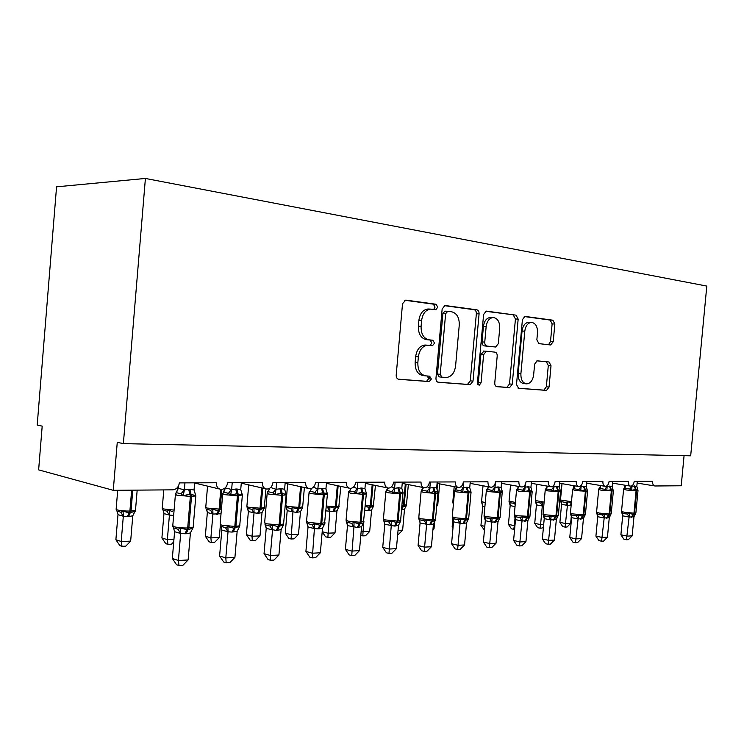 <?xml version="1.0" encoding="UTF-8"?>
<svg xmlns="http://www.w3.org/2000/svg" width="744" height="744" viewBox="0 0 744 744"><rect width="100%" height="100%" fill="white"/><g stroke="black" fill="none" stroke-linecap="round" stroke-linejoin="round"><path stroke-width="1.12" d="M437.77 307.216L436.068 304.25L405.796 300.111L402.523 303.692L396.189 375.116C396.152 377.534 397.017 378.928 398.775 379.301L429.279 381.588L431.353 379.031L429.641 376.176L425.791 375.878C420.388 374.697 417.737 370.289 417.849 362.672L418.37 356.813C419.458 349.792 422.573 345.932 427.716 345.225L432.543 345.662L434.561 343.151L432.859 340.241L429.009 339.822C423.615 338.492 420.974 334 421.085 326.346L421.606 320.478C422.648 313.624 425.67 309.829 430.683 309.113L435.817 309.681L437.77 307.216M433.687 309.42L435.045 307.114L433.343 304.147L404.708 300.241M398.189 379.17L426.572 381.309L428.646 378.761L427.326 375.999M430.134 345.421L431.846 342.956L430.134 340.055L426.293 339.636L429.009 339.822M550.606 344.965L553.22 341.728L554.847 324.012L552.885 320.199L524.892 316.395L522.418 319.688L516.503 384.536L518.596 388.312L546.561 390.405L549.053 387.075L551.016 365.723L549.044 361.993L537.131 360.812L534.629 364.142L533.653 374.883C532.825 380.351 530.537 383.355 526.808 383.885C522.762 383.253 520.791 379.886 520.893 373.767L524.78 331.201C525.571 325.863 527.775 322.933 531.374 322.385C535.559 323.017 537.596 326.477 537.503 332.773L536.861 339.794L538.889 343.626L550.606 344.965M113.274 490.315L38.632 469.873L42.194 426.135L37.2 425.057L56.563 186.828L145.405 178.448L123.365 443.629L117.264 442.317L113.274 490.315L172.785 489.84C176.468 489.385 178.662 487.069 179.369 482.893L216.337 482.763C216.318 486.743 217.964 488.966 221.256 489.44C224.8 489.115 226.929 486.874 227.645 482.726L262.334 482.605C262.307 486.464 263.841 488.622 266.938 489.078C270.258 488.752 272.267 486.585 272.946 482.568L305.57 482.447C305.533 486.195 306.965 488.296 309.885 488.734C313.01 488.417 314.907 486.316 315.558 482.419L346.286 482.307C346.239 485.953 347.597 487.99 350.35 488.417C353.288 488.101 355.083 486.055 355.716 482.279L384.713 482.177C384.657 485.72 385.922 487.692 388.526 488.111C391.307 487.804 392.999 485.813 393.613 482.14L421.02 482.047C420.955 485.497 422.155 487.422 424.61 487.822C427.242 487.525 428.851 485.59 429.437 482.019L455.384 481.926C455.309 485.293 456.444 487.162 458.778 487.543C461.271 487.255 462.796 485.376 463.363 481.898L487.962 481.814C487.878 485.088 488.948 486.911 491.161 487.292C493.523 487.004 494.983 485.172 495.523 481.786L518.875 481.712C518.801 484.902 519.805 486.678 521.907 487.041C524.157 486.762 525.543 484.976 526.064 481.684L548.272 481.61C548.179 484.725 549.137 486.455 551.137 486.809C553.276 486.529 554.596 484.79 555.108 481.582L576.237 481.508C576.144 484.549 577.056 486.241 578.962 486.585C580.99 486.316 582.254 484.614 582.747 481.489L602.882 481.415C602.789 484.391 603.654 486.037 605.467 486.371C607.411 486.111 608.62 484.446 609.094 481.396L628.308 481.331C628.206 484.232 629.024 485.851 630.763 486.176C632.614 485.906 633.767 484.288 634.232 481.303L652.581 481.247C652.479 484.084 653.26 485.665 654.915 485.981L681.216 485.767L684.071 455.663M145.405 178.448L706.8 286.077L690.683 455.802L123.365 443.629M479.08 313.903C479.127 311.615 478.373 310.248 476.811 309.811L444.921 305.486L442.159 308.983L435.965 378.231C435.928 380.575 436.728 381.923 438.383 382.277L470.208 384.667L473.007 381.133L479.08 313.903L476.346 313.782C476.393 311.504 475.639 310.136 474.077 309.699L444.233 305.626M486.511 311.132L516.066 315.168L518.168 319.12L512.244 384.202L509.603 387.633L496.946 386.685C495.448 386.35 494.723 385.067 494.769 382.834L497.197 356.069C497.252 353.837 496.518 352.526 495.011 352.144L486.297 351.252L483.609 354.711L481.061 382.881L479.127 385.336L477.453 382.602L483.609 314.507L486.176 311.122M518.112 388.201L543.883 390.135L546.347 386.806L548.3 365.499L546.329 361.779L536.889 360.84M428.916 309.039L427.958 308.993C422.945 309.718 419.923 313.494 418.881 320.339L421.606 320.478M426.293 339.636C420.899 338.306 418.258 333.824 418.361 326.188L418.881 320.339M425.791 375.878L423.085 375.599C417.682 374.427 415.031 370.028 415.143 362.43L415.654 356.59C416.742 349.578 419.858 345.728 425.001 345.021L426.656 345.142M437.835 382.156L467.502 384.388L470.292 380.854L476.346 313.782M447.786 311.28L445.628 313.717L440.206 374.316L441.88 377.152L446.4 377.487C451.459 376.808 454.519 372.986 455.588 366.039L459.262 325.091C459.42 317.669 456.909 313.243 451.729 311.801L447.786 311.28M444.838 311.15L447.562 311.271L444.838 311.15L442.903 313.596L445.628 313.717M441.88 377.152L439.174 376.882L437.491 374.055L442.903 313.596M485.553 311.262L516.066 315.168M496.453 386.573L506.887 387.354L509.528 383.932L515.434 318.99L513.332 315.047M484.028 351.084L480.884 354.497L478.346 382.602L481.061 382.881M477.722 384.304L478.346 382.602M499.717 328.271C499.791 321.752 497.596 318.172 493.114 317.521C489.301 318.088 486.976 321.11 486.158 326.597L484.753 342.091C484.707 344.36 485.451 345.69 486.976 346.081L495.699 347.011L498.331 343.598L499.717 328.271M491.096 317.428L490.389 317.4C486.567 317.958 484.242 320.98 483.423 326.449L486.158 326.597M495.476 347.002L484.251 345.886C482.716 345.495 481.982 344.174 482.028 341.914L483.423 326.449M529.291 322.282L528.64 322.254C525.041 322.794 522.846 325.723 522.046 331.043L524.78 331.201M525.906 383.792L524.092 383.616C520.047 382.993 518.075 379.626 518.177 373.516L522.046 331.043M548.523 344.732L550.504 341.552L552.122 323.882L550.151 320.069L524.25 316.535M117.98 514.625L115.887 539.744L121.207 541.511L130.656 541.13L132.776 515.815L128.582 516.531L123.272 516.243L118.017 514.662L117.189 511.416M130.656 541.13L125.773 546.17L121.997 546.329L121.207 541.511L123.318 516.234M116.771 511.016L120.77 512.207L123.039 511.23L129.131 512.793L129.893 511.072L131.642 490.166M127.447 516.559L129.131 512.793L135.101 511.472L135.52 509.966M132.776 515.815L135.231 510.97M123.327 516.038L123.039 511.23M121.997 546.329L119.868 545.612L115.887 539.744M180.987 493.839L176.412 492.658L175.445 494.174L176.681 495.16L190.362 496.425L189.841 494.221L183.247 495.681L180.987 493.839L184.317 489.831L189.85 489.366L194.045 489.998L194.649 482.837M179.006 565.552L178.402 560.483L188.12 559.962L182.885 565.328L179.006 565.552L176.579 564.733L172.338 558.474L178.402 560.483L180.68 533.504L174.645 531.718L173.445 527.868L178.002 529.226L180.494 528.194L187.99 529.774L192.984 527.961L193.217 526.715M172.338 558.474L174.608 531.476L172.961 526.306M188.12 559.962L190.408 532.946L186.093 533.764L180.68 533.504M176.049 492.77L178.3 488.315L184.317 489.831M178.439 486.055L178.253 488.334M184.958 482.875L184.363 489.868M195.077 493.625L195.756 495.532L189.841 494.221L188.688 489.375M183.247 495.681L184.345 490.073M194.045 489.998L195.756 495.532M180.494 528.194L180.69 533.309M193.031 527.784L190.408 532.946M163.959 513.555L161.904 537.949L167.353 539.651L169.418 515.108L163.996 513.592L163.131 510.282M173.733 541.892L171.511 544.18L167.949 544.338L167.353 539.651L173.947 539.381M173.65 515.425L169.418 515.108M162.88 510.049L166.982 511.202L169.241 510.245L172.385 511.649M169.437 514.922L169.241 510.245M167.949 544.338L165.773 543.641L161.904 537.949M219.303 537.559L214.672 542.311L211.305 542.45L210.887 537.893L212.914 514.039L207.344 512.542L205.335 536.247L210.887 537.893L219.303 537.559L220.382 524.911M221.024 513.769L212.914 514.039M207.344 512.542L206.479 509.212M206.395 509.138L210.571 510.245L212.812 509.324L218.318 510.793L219.108 509.175L220.791 489.403M212.933 513.862L212.812 509.324M211.305 542.45L209.092 541.79L205.335 536.247M248.366 511.584L246.385 534.648L252.03 536.238L259.982 535.913L261.99 512.672L257.498 513.351L248.403 511.621L246.934 506.822M259.982 535.913L255.471 540.535L252.29 540.674L252.03 536.238L254.02 513.034M247.519 508.264L251.77 509.352L253.983 508.45L259.238 509.882L260.028 508.301L261.786 487.897M257.498 513.351L259.238 509.882L264.241 508.226L261.99 512.672M254.029 512.867L253.983 508.45M252.29 540.674L250.04 540.032L246.385 534.648M287.193 510.672L285.25 533.123L290.96 534.666L298.493 534.359L300.464 511.733L296.205 512.393L287.24 510.709L285.789 505.948M298.493 534.359L294.094 538.861L291.081 538.991L292.922 512.086M286.459 507.445L290.746 508.496L292.941 507.613L297.963 509.017L298.753 507.482L300.567 486.678M296.205 512.393L297.963 509.017L302.659 507.408L300.464 511.733M292.931 511.919L292.941 507.613M291.081 538.991L288.802 538.368L285.25 533.123M228.389 493.328L223.721 492.193L222.744 493.635L224.158 494.611L237.42 495.839L236.88 493.7L230.631 495.113L228.389 493.328L231.589 489.45L236.787 489.003L240.731 489.608L241.316 482.679M221.87 530.044L220.81 526.315L225.469 527.617L227.934 526.622L233.932 528.194L239.698 526.231L237.159 531.244L232.016 532.072L227.971 531.783L221.87 530.044L220.457 525.45M219.601 555.982L225.795 557.916L234.918 557.414L229.84 562.622L226.195 562.836L223.721 562.046L219.601 555.982L221.824 530.007M226.195 562.836L225.795 557.916L228.027 531.774M234.918 557.414L237.159 531.244M223.219 492.389L225.404 487.999L231.589 489.45M232.221 482.707L231.635 489.487M241.791 493.272L242.377 494.974L236.88 493.7L235.699 489.013M230.631 495.113L231.617 489.682M240.731 489.608L242.377 494.974M227.934 526.622L228.036 531.579M285.715 492.974L286.208 494.453L281.093 493.216L275.15 494.583L272.936 492.854L270.081 492.1L268.193 491.756L267.254 492.733M265.338 524.855L270.063 526.11L272.509 525.143L278.2 526.668L283.585 524.78L281.12 529.635L276.266 530.435L266.268 528.482L264.855 523.878M264.046 553.638L270.332 555.498L278.916 555.033L273.978 560.074L270.546 560.279L268.035 559.525L264.046 553.638L266.222 528.435M270.546 560.279L270.332 555.498L272.518 530.137M278.916 555.033L281.12 529.635M285.194 482.521L284.608 489.254L286.208 494.453M270.667 487.506L276.043 489.32L280.907 488.659L284.608 489.254M276.629 482.549L276.061 489.134M286.189 494.332L286.17 494.89L281.651 495.29L268.77 494.1L267.189 493.133L267.394 492.435M275.15 494.583L276.043 489.32M267.552 492.044L269.402 489.041M272.509 525.143L272.537 529.951M327.351 493.57L322.729 492.761L317.065 494.09L314.87 492.407L312.015 491.672L310.081 491.338L309.076 492.296M307.281 523.478L312.062 524.697L314.479 523.748L319.892 525.236L324.496 524.111L324.905 523.404L322.515 528.119L318.916 528.854L314.359 528.612L308.035 526.957L306.528 521.879M305.905 551.425L312.266 553.22L320.357 552.783L315.558 557.684L312.322 557.87L309.783 557.144L305.905 551.425L308.035 526.957M312.322 557.87L314.414 528.603M320.357 552.783L322.515 528.119M326.514 482.382L325.946 488.91L327.425 494.407L323.296 494.769L310.778 493.616L309.048 492.668L309.355 491.775M313.401 487.208L317.865 488.975L322.45 488.334L325.946 488.91M318.441 482.41L317.883 488.789M327.09 492.714L327.481 493.96M317.065 494.09L317.865 488.975M314.479 523.748L314.424 528.417M366.122 492.463L366.429 493.495L361.993 492.323L356.59 493.616L354.423 491.989L351.577 491.273L349.587 490.947L348.527 491.877M347.55 525.608L346.844 522.176L351.661 523.358L354.051 522.437L359.213 523.888L363.398 522.92L363.9 522.111L361.575 526.696L357.26 527.44L347.55 525.608L346.062 520.735M345.402 549.342L351.819 551.072L359.464 550.653L354.786 555.424L351.735 555.601L349.168 554.894L345.402 549.342L347.495 525.562M351.735 555.601L353.921 527.152M359.464 550.653L361.575 526.696M365.499 482.242L364.941 488.594L366.429 493.495M353.567 487.022L357.315 488.65L361.649 488.027L364.941 488.594M357.873 482.27L357.334 488.473M366.374 493.17L366.355 493.951L362.57 494.286L350.396 493.16L348.527 492.221L348.917 491.226M356.59 493.616L357.315 488.65M354.051 522.437L353.939 526.975M322.199 531.709L327.862 533.178L335.014 532.89L336.948 510.849L332.903 511.491L325.984 510.868M335.014 532.89L330.717 537.27L327.862 537.391L329.787 511.184M329.741 511.202L327.695 507.687L329.871 506.831L334.661 508.199L335.46 506.701L337.311 485.655M332.903 511.491L334.661 508.199L339.087 506.636L336.948 510.849M329.797 511.026L329.871 506.831M327.862 537.391L325.556 536.787L322.189 531.821M403.016 492.24L403.229 493.058L402.997 492.491L399.091 491.924L393.929 493.17L391.79 491.589L388.945 490.891L386.917 490.584L385.82 491.486M383.355 519.312L384.229 520.949L389.084 522.093L391.446 521.2L397.231 522.576L400.188 521.767L400.756 520.884L398.496 525.348L394.404 526.064L384.834 524.288L383.411 519.647M382.732 547.37L389.186 549.044L396.413 548.654L391.865 553.285L388.973 553.452L386.396 552.773L382.732 547.37L384.788 524.25M388.973 553.452L391.251 525.785M396.413 548.654L398.496 525.348M402.337 482.112L401.788 488.287L403.229 493.058M391.446 486.874L394.58 488.343L398.672 487.739L401.788 488.287M395.129 482.14L394.599 488.176M393.929 493.17L394.58 488.343M385.987 491.068L387.671 488.38M391.446 521.2L391.27 525.608M361.166 531.337L369.684 531.486L371.582 510.003L368.559 510.607L364.913 510.217M369.684 531.486L365.49 535.764L362.774 535.875L363.714 522.446M365.239 506.552L369.508 507.417L370.307 505.957L372.177 484.772M367.741 510.626L369.508 507.417L373.274 506.562L373.665 505.901L371.582 510.003M362.774 535.875L360.812 535.382M437.928 492.054L438.067 492.649L437.798 492.017L434.189 491.533L429.26 492.751L427.14 491.207L424.312 490.538L422.257 490.231L421.113 491.114M418.695 518.196L419.607 519.786L424.48 520.893L426.814 520.019L432.338 521.367L435.026 520.661L435.64 519.731L433.436 524.064L429.558 524.762L420.137 523.041L418.779 518.596M418.072 545.51L424.554 547.119L431.399 546.756L426.954 551.267L424.219 551.416L421.634 550.765L418.072 545.51L420.081 523.004M424.219 551.416L426.582 524.492M431.399 546.756L433.436 524.064M437.202 481.991L436.672 487.999L438.067 492.649M427.242 486.743L429.837 488.055L433.724 487.469L436.672 487.999M430.385 482.019L429.855 487.887M437.974 492.175L437.983 493.105L434.784 493.384L423.252 492.323L421.132 491.412L421.467 490.51M429.26 492.751L429.837 488.055M421.318 490.631L422.964 487.99M426.814 520.019L426.591 524.315M428.888 376.12L429.521 378.845M398.049 530.342L402.634 530.156L404.504 509.203L401.704 509.789M401.937 507.176L406.094 505.929L406.54 505.204L404.504 509.203M402.634 530.156L398.542 534.322L397.687 534.359M471.017 491.896L467.464 491.17L462.731 492.351L460.638 490.854L457.83 490.194L455.747 489.905L454.575 490.761L456.407 487.655M452.203 517.136L453.152 518.689L458.034 519.758L460.341 518.912L465.614 520.223L468.06 519.6L468.701 518.633M451.571 543.743L458.062 545.306L464.554 544.952L460.229 549.342L457.634 549.49L455.04 548.858L451.571 543.743L453.561 521.656L452.296 517.601M457.634 549.49L460.052 523.264L453.542 521.823M464.554 544.952L466.553 522.855L463.661 523.506L460.052 523.264M470.255 481.88L469.734 487.729L471.092 492.258M461.122 486.632L463.252 487.785L466.934 487.208L469.734 487.729M463.791 481.898L463.27 487.618M470.971 491.719L471.008 492.705L468.05 492.974L456.816 491.933L454.584 491.031L454.863 490.24M462.731 492.351L463.252 487.785M460.341 518.912L460.062 523.097M454.565 491.254L452.278 516.671L454.491 517.722L465.716 518.754L468.692 518.391L466.553 522.855M432.999 528.928L434.003 528.891L434.682 521.386M436.961 504.497L437.825 504.283L437.333 505.316L437.835 504.534L436.802 506.255M432.896 530.016L434.003 528.891M502.246 491.245L502.433 491.886L502.107 491.189L499.029 490.826L494.5 491.979L492.426 490.519L489.636 489.877L487.525 489.589L486.334 490.426L488.148 487.339M484 516.131L484.986 517.647L489.868 518.68L492.147 517.852L497.187 519.135L499.429 518.587L500.089 517.591M483.368 542.06L489.868 543.576L496.034 543.241L491.812 547.528L489.347 547.668L486.753 547.054L483.368 542.06L485.321 520.54L484.111 516.652M489.347 547.668L491.821 522.093L485.311 520.698M496.034 543.241L497.996 521.711L491.821 522.093M501.633 481.768L501.112 487.469L502.433 491.886M493.235 486.52L494.965 487.525L497.727 486.967L501.112 487.469M495.411 482.586L494.983 487.357M494.5 491.979L494.965 487.525M492.147 517.852L491.831 521.935M486.325 490.882L484.074 515.666L486.381 516.699L497.336 517.712L500.089 517.368L497.996 521.711M453.096 526.808L452.166 526.594L452.863 518.94M452.938 518.019L453.003 517.322M452.166 526.594L453.003 527.831M532.146 491.18L529.031 490.491L524.678 491.617L522.632 490.194L519.861 489.571L517.74 489.292L516.522 490.11L518.308 487.041M513.592 540.47L520.093 541.939L525.952 541.623L521.832 545.798L519.489 545.929L516.894 545.333L513.592 540.47L515.508 519.47L514.225 515.183L515.239 516.652L520.121 517.657L522.372 516.848L527.198 518.103L529.244 517.61L529.923 516.596M519.489 545.929L522.009 520.986L515.499 519.628M525.952 541.623L527.887 520.614L522.009 520.986M531.449 481.666L530.946 487.227L532.165 491.979L518.931 491.226L516.513 490.352L516.671 489.794M523.711 486.427L525.097 487.274L527.719 486.734L530.946 487.227M525.366 484.307L525.106 487.115M524.678 491.617L525.097 487.274M522.372 516.848L522.018 520.828M516.503 490.519L514.29 514.718L516.689 515.722L529.933 516.392L527.887 520.614M484.8 526.315L480.95 525.469L482.726 505.966L481.619 502.414M484.856 507.073L482.707 506.115M481.526 501.977L482.41 503.325L482.754 506.143M484.456 530.091L480.95 525.469M560.427 490.677L560.576 491.189L560.232 490.454L557.572 490.184L553.396 491.273L551.378 489.887L548.616 489.282L546.487 489.013L545.25 489.803L547.017 486.771M542.357 538.954L548.849 540.376L554.429 540.07L550.402 544.152L548.17 544.273L545.575 543.697L542.357 538.954L544.245 518.466L542.999 514.271L544.031 515.704L546.124 516.373L548.905 516.689L551.127 515.899L555.089 517.145L557.637 516.68L558.353 515.285M548.17 544.273L550.727 519.935L544.236 518.615M554.429 540.07L556.326 519.572L550.727 519.935M559.832 481.563L559.33 486.995L560.539 491.644L547.733 490.891L545.333 489.608M552.68 486.325L553.759 487.041L556.261 486.511L559.33 486.995M553.945 485.014L553.778 486.883M553.396 491.273L553.759 487.041M551.127 515.899L550.746 519.777M557.637 516.68L556.326 519.572M515.015 506.766L510.17 505.474L508.45 524.399L514.318 525.655L515.071 517.387M514.615 529.282L513.788 529.319L514.318 525.655L514.95 525.627M510.17 505.474L509.017 501.428L509.928 502.749L515.313 503.511M513.788 529.319L511.435 528.817L508.45 524.399M587.593 490.873L587.239 490.129L584.765 489.877L580.739 490.947L578.748 489.599L573.875 488.734L572.62 489.515L574.359 486.511M569.774 537.503L576.237 538.889L581.566 538.6L577.623 542.581L575.493 542.702L572.908 542.144L569.774 537.503L571.625 517.499L570.406 513.406L571.457 514.802L573.568 515.452L576.33 515.759L578.516 514.988L582.329 516.215L584.691 515.787L585.426 514.42M575.493 542.702L578.088 518.931L571.606 517.647M581.566 538.6L583.426 518.587L578.088 518.931M586.867 481.47L586.374 486.771L587.565 491.319L575.168 490.575L572.638 489.459M580.246 486.232L581.064 486.818L584.096 486.297L586.374 486.771M581.194 485.423L581.083 486.669M580.739 490.947L581.064 486.818M578.516 514.988L578.107 518.782M584.691 515.787L583.426 518.587M536.433 504.86L534.731 523.367L540.59 524.594L542.302 505.994L536.433 504.86L535.308 500.907L536.229 502.191L540.637 503.037L542.646 502.302L542.302 505.994M543.492 526.631L542.041 528.091L539.995 528.184L540.59 524.594L543.697 524.464M543.743 506.236L542.311 505.855M539.995 528.184L537.661 527.691L534.731 523.367M613.363 490.566L613.01 489.812L611.308 489.589L606.825 490.64L604.853 489.32L599.999 488.483L598.734 489.245L600.445 486.269M595.925 536.126L602.37 537.466L607.448 537.196L603.598 541.083L601.561 541.204L598.985 540.656L595.925 536.126L597.739 516.578L596.558 512.579L597.627 513.946L599.738 514.578L602.473 514.876L604.63 514.123L608.304 515.313L610.508 514.932L611.243 513.592M601.561 541.204L604.184 517.973L597.73 516.727M607.448 537.196L609.28 517.638L604.184 517.973M612.656 481.377L612.182 486.557L613.354 491.012L601.329 490.277L598.688 489.44L598.948 488.706M606.509 486.13L612.182 486.557M607.197 485.655L607.123 486.455M606.825 490.64L607.113 486.604M604.63 514.123L604.202 517.824M610.796 514.681L609.28 517.638M570.639 523.376L567.049 527.012L565.087 527.096L567.421 505.381L561.562 504.274L559.888 522.381L565.738 523.571L570.639 523.376L571.336 515.834M571.132 505.52L567.421 505.381M561.562 504.274L560.465 500.405L561.404 501.661L565.803 502.488L567.793 501.772L571.373 502.87M567.43 505.25L567.793 501.772M565.087 527.096L562.752 526.613L559.888 522.381M631.563 486.018L636.817 486.353L637.971 490.268L637.617 489.515L636.046 489.32L631.721 490.343L629.787 489.05L627.09 488.483L624.941 488.231L623.667 488.985L625.527 485.321M620.896 534.806L627.313 536.117L632.168 535.857L628.401 539.651L626.457 539.763L623.891 539.233L620.896 534.806L622.682 515.704L621.528 511.788L622.616 513.128L624.728 513.741L627.443 514.03L629.573 513.295L633.107 514.467L635.162 514.113L635.906 512.802M626.457 539.763L629.099 517.061L622.672 515.843M632.168 535.857L633.962 516.736L629.099 517.061M637.292 481.294L636.817 486.353M632.037 485.767L631.991 486.251M631.721 490.343L631.972 486.399M629.573 513.295L629.117 516.913M635.413 513.909L633.962 516.736M433.343 304.147L436.068 304.25M430.134 340.055L432.859 340.241M418.361 326.188L421.085 326.346M415.654 356.59L418.37 356.813M415.143 362.43L417.849 362.672M426.452 381.3L429.158 381.588M470.292 380.854L473.007 381.133M467.344 384.378L470.059 384.657M474.077 309.699L476.811 309.811M437.491 374.055L440.206 374.316M515.434 318.99L518.168 319.12M509.528 383.932L512.244 384.202M506.748 387.345L509.463 387.624M483.786 351.056L486.511 351.261M480.884 354.497L483.609 354.711M482.028 341.914L484.753 342.091M484.251 345.886L486.976 346.081M518.177 373.516L520.893 373.767M546.329 361.779L549.044 361.993M548.3 365.499L551.016 365.723M546.347 386.806L549.053 387.075M543.725 390.126L546.431 390.405M550.151 320.069L552.885 320.199M552.122 323.882L554.847 324.012M550.504 341.552L553.22 341.728M117.701 490.277L116.157 508.933L117.115 509.882C120.407 510.7 124.667 511.091 129.893 511.072L131.028 511.044L132.776 490.156M128.582 516.531L131.028 511.044L135.473 510.486L137.175 490.119M117.385 511.528L118.017 514.662M120.77 512.207L123.272 516.243M175.398 494.686L172.794 525.562L174.022 526.715C177.723 527.645 182.28 528.063 187.693 527.989L184.93 533.811M186.093 533.764L188.855 527.952L193.161 527.319L195.821 495.95L190.362 496.425L187.693 527.989L188.855 527.952L191.524 496.406L189.85 489.366M176.412 492.658L178.3 488.315M180.625 533.522L178.002 529.226M163.792 489.905L162.266 508.003L163.373 508.943L174.105 510.096M177.435 490.687L177.732 487.162M173.315 515.434L173.836 513.267M163.364 510.44L163.996 513.592M166.982 511.202L169.372 515.118M207.557 486.13L205.772 507.12L207.018 508.05L220.112 509.156L221.796 489.431M216.597 514.364L218.318 510.793L219.331 510.775L220.112 509.156L221.424 509.101M217.601 514.337L219.331 510.775M206.758 509.426L207.39 512.579M210.571 510.245L212.868 514.058M248.719 484.883L246.887 506.292L248.263 507.213L260.986 508.282L262.716 488.111M258.447 513.323L260.986 508.282L264.353 507.473M247.771 508.459L248.403 511.621M251.77 509.352L253.974 513.053M287.668 483.842L285.789 505.501L287.296 506.422L299.665 507.464L301.45 486.874M297.107 512.374L299.665 507.464L302.734 506.72M286.598 507.557L287.24 510.709M290.746 508.496L292.866 512.105M222.707 494.09L220.15 524.046L221.554 525.19L234.806 526.427L232.016 532.072M242.386 494.937L237.42 495.839L234.806 526.427L239.782 525.813L239.828 525.273M233.105 532.025L235.904 526.389L238.517 495.829L236.787 489.003M223.721 492.193L225.46 487.98M227.971 531.783L225.469 527.617M279.884 488.669L281.651 495.29L279.084 524.957L276.266 530.435M267.161 493.542L264.65 522.632L266.213 523.757L279.084 524.957L283.659 523.925M286.18 494.481L283.501 525.004M277.298 530.398L280.116 524.92L282.683 495.272L280.907 488.659M272.936 492.854L276.015 489.087M268.193 491.756L269.812 488.194M272.462 530.156L270.063 526.11M266.268 528.482L265.617 525.078M321.482 488.343L323.296 494.769L320.776 523.571L317.948 528.891M309.02 493.021L306.556 521.293L308.267 522.409L320.776 523.571L324.961 522.632M327.434 494.044L324.486 524.111M318.916 528.854L321.743 523.544L324.263 494.76L322.45 488.334M314.87 492.407L317.837 488.752M310.081 491.338L311.55 488.436M314.359 528.612L312.062 524.697M308.09 527.003L307.43 523.599M360.728 488.036L362.57 494.286L360.096 522.269L357.26 527.44M348.499 492.537L346.081 520.037L347.941 521.135L360.096 522.269L363.928 521.423M366.364 493.625L363.398 522.92M358.171 527.403L361.017 522.232L363.481 494.267L361.649 488.027M354.423 491.989L357.278 488.436M349.587 490.947L350.926 488.38M353.865 527.161L351.661 523.358M326.402 506.06L336.325 506.683L338.148 485.832M333.758 511.463L336.325 506.683L339.134 506.013M397.808 487.748L399.668 493.821L387.829 492.733L385.829 491.803L386.238 490.798M385.801 492.082L383.43 518.856L385.42 519.935L397.25 521.033L394.404 526.064M403.164 493.226L399.668 493.821L397.25 521.033L400.774 520.27M395.269 526.036L398.114 521.005L400.532 493.811L398.672 487.739M391.79 491.589L394.543 488.138M386.917 490.584L388.163 488.073M391.195 525.794L389.084 522.093M384.834 524.288L384.229 520.949M365.313 505.771L371.117 505.939L372.977 484.93M368.559 510.607L371.117 505.939L373.702 505.334M432.906 487.478L434.784 493.384L432.404 519.861L429.558 524.762M421.104 491.654L418.779 517.731L420.881 518.801L432.404 519.861L435.649 519.173M437.993 492.844L435.398 520.289M430.385 524.734L433.222 519.833L435.603 493.374L433.724 487.469M427.14 491.207L429.809 487.85M422.257 490.231L423.429 487.59M426.526 524.501L424.48 520.893M420.137 523.041L419.607 519.786M402.104 505.26L403.415 505.26L405.313 484.009M402.616 506.683L403.415 505.26L404.197 505.241L406.075 484.158M401.779 508.887L404.197 505.241L406.559 504.683M466.163 487.218L468.05 492.974L465.716 518.754L462.88 523.534M471.026 492.481L468.711 518.131M463.661 523.506L466.497 518.735L468.832 492.956L466.934 487.208M460.638 490.854L463.224 487.58M455.747 489.905L456.844 487.171M459.997 523.274L458.034 519.758M453.598 521.851L453.152 518.689M436.988 489.84L437.556 483.479M439.658 483.879L437.844 504.06M497.727 486.967L499.624 492.575L488.669 491.57L486.344 490.687L486.548 490.008M502.377 492.137L499.624 492.575L497.336 517.712L494.509 522.362M502.302 491.3L500.108 517.136M495.244 522.335L498.08 517.684L500.359 492.565L498.461 486.967M492.426 490.519L494.927 487.329M487.525 489.589L488.548 486.799M491.765 522.111L489.868 518.68M485.358 520.735L484.986 517.647M454.193 486.669L452.798 502.154L453.533 502.702M527.719 486.734L529.626 492.203L527.384 516.708L524.557 521.256M532.174 491.803L529.951 516.187M525.264 521.228L528.082 516.689L530.332 492.193L528.426 486.734M522.632 490.194L525.059 487.088M517.74 489.292L518.68 486.455M521.953 520.995L520.121 517.657M515.546 519.665L515.239 516.652M483.014 485.767L481.582 501.577L485.246 502.702M556.261 486.511L558.177 491.849L555.963 515.759L553.155 520.196M545.222 490.184L543.046 513.806L545.529 514.802L555.963 515.759L558.335 515.471L560.548 491.486M553.824 520.168L556.633 515.741L558.837 491.84L556.931 486.511M551.378 489.887L553.722 486.855M546.487 489.013L547.351 486.139M550.672 519.944L548.905 516.689M544.283 518.642L544.031 515.704M510.533 484.976L509.073 501.028L515.406 502.46M509.928 502.749L510.217 505.501M514.337 503.614L515.22 504.534M583.454 486.306L585.37 491.514L583.203 514.857L580.404 519.182M572.582 489.868L570.443 512.942L573.01 513.918L583.203 514.857L585.407 514.588L587.574 491.18M581.045 519.163L583.835 514.839L586.002 491.505L584.096 486.297M578.748 489.599L581.036 486.632M573.875 488.734L574.675 485.841M578.042 518.94L576.33 515.759M571.662 517.675L571.457 514.802M536.833 484.27L535.345 500.507L544.124 502.116M536.229 502.191L536.48 504.888M540.637 503.037L542.255 506.004M609.392 486.102L611.298 491.189L609.169 513.992L606.397 518.224M598.678 489.561L596.576 512.114L599.208 513.072L609.169 513.992L611.233 513.741L613.363 490.882M607.002 518.205L609.782 513.974L611.912 491.18L609.996 486.092M604.853 489.32L607.076 486.427M599.999 488.483L600.734 485.572M604.128 517.982L602.473 514.876M597.776 516.755L597.627 513.946M561.999 483.647L560.492 500.005L571.485 501.679M573.317 488.269L573.559 485.646M573.996 487.246L574.136 485.748M569.551 505.641L571.373 502.916M570.136 505.622L571.346 503.214M561.404 501.661L561.608 504.302M565.803 502.488L567.374 505.39M634.158 485.906L636.064 490.882L626.309 489.989L623.602 489.161L624.021 488.241M623.593 489.273L621.528 511.333L624.225 512.272L633.972 513.174L631.21 517.303M631.786 517.285L634.548 513.146L635.897 512.932L637.98 490.714L636.064 490.882L633.972 513.174L634.548 513.146L636.641 490.873L634.734 485.906M637.989 490.603L637.617 489.515M629.787 489.05L631.935 486.223M624.941 488.231L625.611 485.321M629.043 517.071L627.443 514.03M622.719 515.871L622.616 513.128M194.63 483.014L219.406 489.003M241.279 483.172L265.329 488.715M285.129 483.284L308.481 488.427M326.43 483.349L349.103 488.148M365.397 483.386L387.429 487.887M402.225 483.395L423.634 487.627M437.081 483.386L457.904 487.376M470.124 483.368L490.38 487.143M501.493 483.34L521.2 486.911M531.3 483.293L550.495 486.697M559.674 483.247L578.376 486.483M586.709 483.191L604.937 486.288M612.498 483.135L630.28 486.092M637.124 483.07L654.469 485.906M427.958 308.993L430.683 309.113M425.001 345.021L427.716 345.225M426.572 381.309L429.279 381.588M467.502 384.388L470.208 384.667M506.887 387.354L509.603 387.633M483.572 351.047L486.297 351.252M490.389 317.4L493.114 317.521M528.64 322.254L531.374 322.385M543.845 390.135L546.561 390.405M116.483 510.393L116.157 509.491M172.803 526.213L172.98 526.817M162.508 509.287L162.266 508.505M205.93 508.208L205.772 507.566M264.232 508.273L265.943 488.929M302.603 507.585L304.398 487.525M239.68 526.315L242.377 494.918M338.771 507.203L340.854 486.399M400.551 521.386L402.988 492.481M383.42 519.21L383.541 519.786M373.274 506.562L375.46 485.441M418.77 518.047L418.918 518.735M406.382 505.604L408.354 484.604M452.268 516.959L452.454 517.731M484.065 515.918L484.279 516.755M452.947 503.065L452.789 502.358M514.281 514.932L514.523 515.834M481.759 502.526L481.573 501.763M543.036 514.002L543.306 514.941M509.268 502.005L509.063 501.196M570.434 513.118L570.722 514.085M535.568 501.503L535.336 500.656M596.567 512.272L596.874 513.276M560.725 501.019L560.483 500.135M621.519 511.472L621.845 512.495"/></g></svg>
